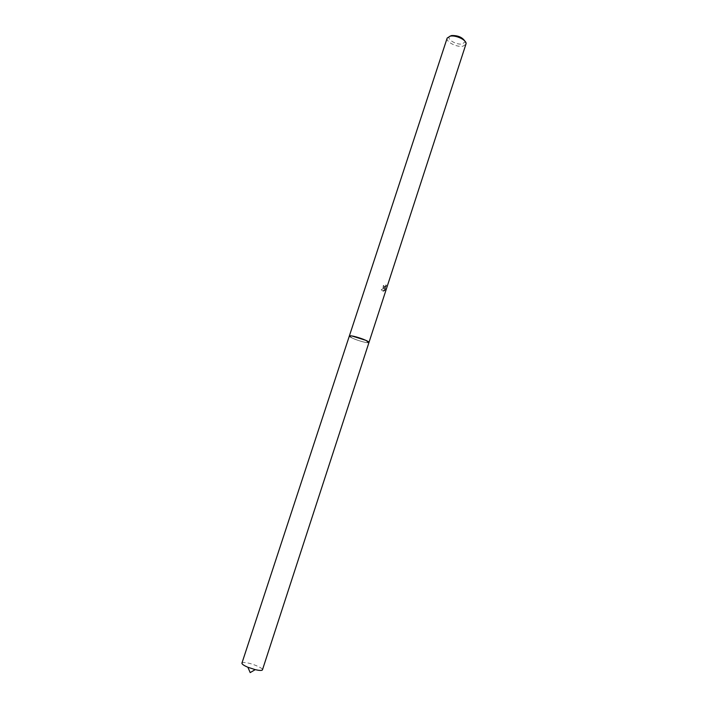 <?xml version="1.0" encoding="UTF-8"?>
<svg xmlns="http://www.w3.org/2000/svg" width="708" height="708" viewBox="0 0 708 708"><rect width="100%" height="100%" fill="white"/><g stroke="black" fill="none" stroke-linecap="round" stroke-linejoin="round"><path stroke-width="0.53" stroke-dasharray="3.54 2.66" d="M349.513 335.884L349.345 336.22C349.602 337.539 361.107 341.805 366.408 342.566L368.912 342.229M351.779 335.937L349.345 336.229C349.602 337.539 361.107 341.814 366.408 342.566L368.85 342.601C369.31 342.238 368.275 341.477 365.762 340.309M384.125 288.174L381.231 289.678L383.506 291.386L385.409 287.846L384.417 290.899L385.249 289.873L386.471 286.103L386.232 285.05L384.86 287.209L384.055 285.572L383.223 285.439L384.125 288.174M447.164 38.099C445.562 41.745 456.855 47.525 462.935 46.215L465.988 44.259M449.899 36.214L449.376 36.727C446.934 39.63 456.925 45.17 462.377 43.967L465.014 41.834L464.899 41.117M385.842 284.846L386.072 285.899L384.028 290.696L385.019 287.643L383.125 291.192L380.833 289.475L384.267 287.997C383.01 287.97 382.524 287.05 382.824 285.236L383.665 285.377L384.479 287.014L386.232 285.05M241.932 663.13C242.233 662.493 243.676 662.361 246.269 662.732C252.827 663.635 263.341 668.228 262.456 669.839M349.345 336.008L352.628 338.265C358.328 340.902 368.939 343.646 368.974 342.477M465.014 41.834L466.085 43.692M449.376 36.727L447.421 37.586"/><path stroke-width="1.06" d="M368.912 342.229C368.399 340.858 356.921 336.636 351.779 335.937L349.513 335.884M255.216 669.644L247.889 667.255L250.198 672.6L255.216 669.644L258.234 670.246C260.774 670.6 262.181 670.467 262.456 669.839L368.974 342.477L365.762 340.309L351.779 335.937M368.983 342.424L466.085 43.692C466.581 39.984 455.757 34.869 450.111 36.17L447.164 38.099L349.345 336.008M464.899 41.117C462.244 37.223 457.828 35.365 451.642 35.533L449.899 36.214M365.762 340.309C360.062 337.645 349.292 334.866 349.327 336.052L241.932 663.13C241.844 664.131 243.835 665.502 247.889 667.255"/></g></svg>
